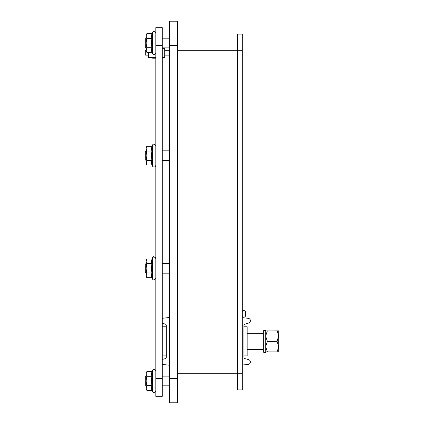 <?xml version="1.0" encoding="UTF-8"?>
<svg xmlns="http://www.w3.org/2000/svg" width="424" height="424" viewBox="0 0 424 424"><rect width="100%" height="100%" fill="white"/><g stroke="black" fill="none" stroke-linecap="round" stroke-linejoin="round"><path stroke-width="0.64" d="M169.558 55.157L164.703 55.157M145.299 55.157L145.299 50.308L145.299 55.157L148.532 55.157M146.831 33.692L151.898 33.692L152.423 32.574C153.398 30.878 154.532 31.127 155.809 33.326C154.532 31.127 153.398 30.878 152.423 32.574L151.315 36.029L151.898 38.361L151.315 43.031L151.898 47.695L151.315 50.032L151.898 52.364L146.831 52.364L146.11 50.032L146.11 34.943L146.831 33.692L146.11 36.029L146.831 38.361L146.11 43.031L146.831 47.695L146.11 51.113L146.831 52.364M146.831 146.338L151.898 146.338L152.423 145.225C153.297 143.508 154.431 143.757 155.809 145.973C154.516 143.773 153.382 143.524 152.423 145.225L151.315 148.676L151.898 151.008L151.315 155.677L151.898 160.346L151.315 162.678L151.898 165.01L146.831 165.01L146.11 162.678L146.11 147.589L146.831 146.338L146.11 148.676L146.831 151.008L146.11 155.677L146.831 160.346L146.11 163.759L146.831 165.01L146.11 163.759M146.831 258.99L151.898 258.99L152.423 257.872C153.944 256.35 155.073 256.599 155.809 258.624C154.219 256.366 153.085 256.112 152.423 257.872L151.315 261.322L151.898 263.654L151.315 268.323L151.898 272.992L151.315 275.324L151.898 277.662L146.831 277.662L146.11 275.324L146.11 260.241L146.831 258.99L146.11 261.322L146.831 263.654L146.11 268.323L146.831 272.992L146.11 276.411L146.831 277.662L146.11 276.411M146.831 371.636L151.898 371.636L152.423 370.518C153.382 368.816 154.516 369.066 155.809 371.27C154.532 369.071 153.398 368.822 152.423 370.518L151.315 373.968L151.898 376.305L151.315 380.969L151.898 385.639L151.315 387.971L151.898 390.308L146.831 390.308L146.11 387.971L146.11 372.887L146.831 371.636L146.11 373.968L146.831 376.305L146.11 380.969L146.831 385.639L146.11 389.057L146.831 390.308L146.11 389.057M151.898 385.639L146.831 385.639M151.898 376.305L146.831 376.305M155.809 378.547L155.809 396.334L162.281 396.334L162.281 378.547L155.809 378.547L155.809 45.453L162.281 45.453L162.281 27.666L155.809 27.666L155.809 45.453M151.898 272.992L146.831 272.992M151.898 263.654L146.831 263.654M151.898 160.346L146.831 160.346M151.898 151.008L146.831 151.008M151.898 47.695L146.831 47.695M151.898 38.361L146.831 38.361M172.791 21.2L169.558 21.2L169.558 45.453L177.64 45.453L177.64 21.2L169.558 21.2M169.558 378.547L169.558 402.8L177.64 402.8L177.64 378.547L169.558 378.547L169.558 45.453M169.558 317.47L162.281 318.297M162.281 323.258L165.137 324.047A1.617 1.617 0 0 1 166.319 325.606L166.319 357.103A1.617 1.617 0 0 1 165.137 358.662L162.281 359.457M162.281 364.412L169.558 365.244M242.316 365.059L248.252 364.38A2.427 2.427 0 0 0 248.623 359.637L245.12 358.662A1.617 1.617 0 0 1 243.933 357.103L243.933 325.606A1.617 1.617 0 0 1 245.12 324.047L248.623 323.077A2.427 2.427 0 0 0 248.252 318.329L242.316 317.656M265.763 352.127L265.763 330.953A1.617 1.564 0 0 0 263.336 330.953L263.336 352.127C264.889 352.81 265.7 352.81 265.763 352.127M277.084 351.867L278.701 351.867L278.701 346.986L277.084 351.867L267.38 351.867L265.763 346.986M265.763 351.867L267.38 351.867M265.763 346.233L267.38 341.357L277.084 341.357L278.701 346.986M267.38 341.357L265.763 336.476M278.701 335.723L278.701 330.847L277.084 330.847L278.701 335.723L277.084 341.357M277.084 330.847L265.763 330.953M265.763 335.723L267.38 330.847M278.701 346.233L278.701 336.476M243.933 326.803L247.171 326.803L247.171 355.911L243.933 355.911M242.316 312.25A1.617 1.617 0 0 1 243.933 310.633A1.617 1.617 0 0 1 245.554 312.25L245.554 315.483A1.617 1.617 0 0 1 243.933 317.104A1.617 1.617 0 0 1 242.316 315.483M162.281 48.686L164.703 48.686L164.703 57.579L162.281 57.579M155.809 57.579L148.532 57.579L148.532 52.364M164.703 48.686L164.703 47.88L169.558 47.88L162.281 47.88M177.64 373.692L237.467 373.692L237.467 389.863L242.316 389.863L242.316 34.137L237.467 34.137L237.467 50.308L242.316 50.308M177.64 378.547L177.64 45.453M155.809 58.083L152.576 58.083L153.371 58.872L155.809 58.872M146.11 50.308L145.299 50.308M169.558 50.308L164.703 50.308M242.316 373.692L237.467 373.692L237.467 50.308L177.64 50.308M146.11 376.12L145.299 376.931L145.299 385.013L146.11 385.824L145.299 385.013M146.11 263.474L145.299 264.279L145.299 272.367L146.11 273.173M146.11 150.827L145.299 151.633L145.299 159.721L146.11 160.526L145.299 159.721M145.299 38.987L146.11 38.176L145.299 38.987L145.299 47.069L146.11 47.88L145.299 47.069M237.467 34.137L242.316 34.137M177.64 402.8L172.791 402.8M242.316 389.863L237.467 389.863M162.281 45.453L162.281 378.547M152.423 391.426C153.382 393.127 154.516 392.873 155.809 390.674C154.511 392.878 153.382 393.127 152.423 391.426L151.898 390.308L152.423 391.426L152.423 370.518M152.423 278.775C153.075 280.524 154.209 280.275 155.809 278.027C154.209 280.275 153.075 280.524 152.423 278.775L151.898 277.662L152.423 278.775L152.423 257.872M155.189 166.727L154.034 167.157L153.159 166.929L151.898 165.01L152.423 166.129L152.423 145.225M151.898 52.364L152.423 53.482L152.423 32.574M152.423 166.129C153.944 167.65 155.073 167.401 155.809 165.376M152.423 53.482C153.366 55.189 154.495 54.935 155.809 52.73M247.171 349.44L263.336 349.44M247.171 333.269L263.336 333.269M166.319 326.803L162.281 326.803M166.319 355.911L162.281 355.911M162.583 38.176A12.937 12.937 0 0 0 162.281 38.028M152.576 57.579L152.576 58.083M169.558 376.12L162.281 376.12M169.558 385.824L162.281 385.824L169.558 385.824M169.558 263.474L162.281 263.474M169.558 273.173L162.281 273.173M169.558 150.827L162.281 150.827M169.558 160.526L162.281 160.526L169.558 160.526M169.558 38.176L162.281 38.176"/></g></svg>
